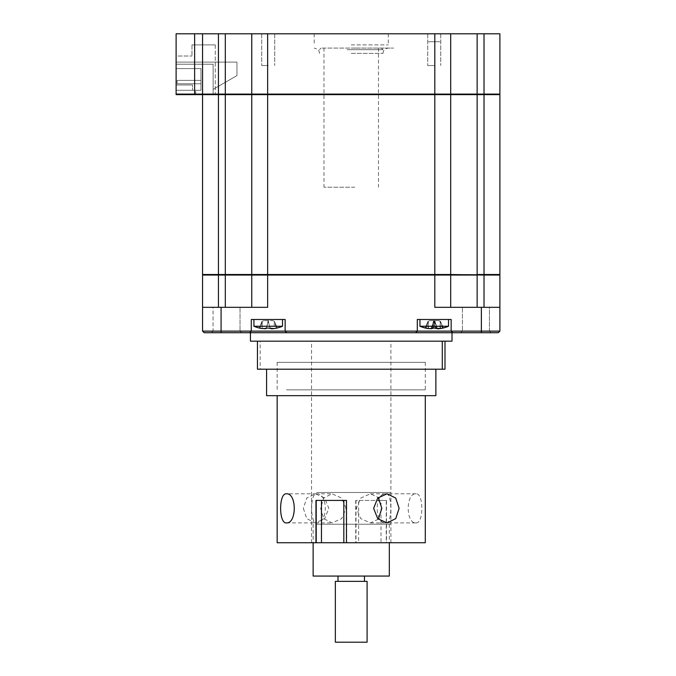 <?xml version="1.0" encoding="UTF-8"?>
<svg xmlns="http://www.w3.org/2000/svg" width="676" height="676" viewBox="0 0 676 676"><rect width="100%" height="100%" fill="white"/><g stroke="black" fill="none" stroke-linecap="round" stroke-linejoin="round"><path stroke-width="0.51" stroke-dasharray="3.38 2.54" d="M266.733 369.214L435.876 369.214L266.733 369.214M266.581 395.663L435.876 395.663M425.153 395.663L277.16 395.663L425.153 395.663M425.153 362.336L277.16 362.336L425.153 362.336M260.175 341.177L444.994 341.177L257.455 341.177L260.175 341.177L260.175 369.214L257.455 369.214M260.175 369.214L444.994 369.214M316.503 492.483L390.905 492.483L316.503 492.483M316.503 524.221L390.905 524.221L316.503 524.221M303.355 508.352L306.735 518.644L315.388 522.903L324.742 518.636L328.815 508.352L324.742 498.068L315.388 493.801L306.735 498.06L303.355 508.352M277.16 542.743L355.99 542.743L355.99 500.417L386.495 500.417L381.002 500.417L381.002 542.743L386.241 542.743L386.241 500.417M286.404 389.849L425.288 389.849L286.404 389.849M416.044 522.903C423.759 523.807 423.759 492.905 416.044 493.801C405.608 492.897 405.575 523.782 416.044 522.903L385.954 522.903C392.426 523.807 392.426 492.897 385.954 493.801C374.25 492.897 374.276 523.815 385.954 522.903M386.495 500.417L386.495 542.743L425.288 542.743M346.095 508.352L341.684 498.068L332.026 493.801L323.677 498.068L320.635 508.352L323.686 518.644L332.026 522.903L341.701 518.627L346.095 508.352M378.306 519.227L370.423 522.903L360.764 518.636L356.353 508.352L360.773 498.06L370.423 493.801L378.306 497.477M385.954 341.177L311.551 341.177L385.954 341.177M316.503 493.801C328.206 492.897 328.181 523.815 316.503 522.903C310.022 523.807 310.03 492.897 316.503 493.801L286.404 493.801M385.954 542.743L311.551 542.743L385.954 542.743M416.044 493.801L385.954 493.801M286.404 522.903L316.503 522.903M315.962 500.417L346.72 500.417L346.72 542.743M355.737 500.417L355.737 542.743L358.626 542.743L358.626 500.417L355.99 500.417M381.002 542.743L358.626 542.743M381.002 500.417L358.626 500.417M367.093 581.36L335.355 581.36M335.355 642.2L367.093 642.2M323.508 524.221L389.317 524.221L323.508 524.221M313.132 576.07L389.317 576.07M360.849 581.36L338 581.36L360.849 581.36M360.849 576.07L338 576.07L360.849 576.07M359.091 94.64L353.421 94.64L359.091 94.64M349.036 94.64L353.421 94.64L349.036 94.64M347.996 94.64L342.943 94.64L347.996 94.64M341.794 94.64L337.434 94.64L341.794 94.64M336.538 94.64L337.434 94.64L336.538 94.64M336.961 94.64L331.553 94.64L336.961 94.64M330.302 94.64L326.043 94.64L330.302 94.64M325.291 94.64L326.119 94.64L325.291 94.64M326.119 94.64L320.044 94.64L326.119 94.64M320.542 94.64L319.689 94.64L320.542 94.64M321.506 94.64L334.738 94.64L321.506 94.64M338 94.64L332.71 94.64L338 94.64M300.169 94.64L332.71 94.64L300.169 94.64M272.665 94.64L295.674 94.64L272.665 94.64C270.628 94.64 270.628 94.64 272.665 94.64L282.982 94.64L272.665 94.64C270.628 94.64 270.628 94.64 272.665 94.64M288.745 94.64L301.978 94.64L288.745 94.64M306 94.64L301.978 94.64L306 94.64M307.808 94.64L310.385 94.64L307.808 94.64M310.385 94.64L304.462 94.64L310.385 94.64M303.034 94.64L299.282 94.64L303.034 94.64M298.944 94.64L300.752 94.64L298.944 94.64M300.752 94.64L294.778 94.64L300.752 94.64M293.308 94.64L289.86 94.64L293.308 94.64M289.7 94.64L291.855 94.64L289.7 94.64M291.855 94.64L285.906 94.64L291.855 94.64M284.427 94.64L281.326 94.64L284.427 94.64M281.343 94.64L283.819 94.64L281.343 94.64M283.819 94.64L277.988 94.64L283.819 94.64M276.518 94.64L273.805 94.64L276.518 94.64M274 94.64L276.754 94.64L274 94.64M276.754 94.64L271.127 94.64L276.754 94.64M269.682 94.64L267.409 94.64L269.682 94.64M267.78 94.64L270.772 94.64L267.78 94.64M270.772 94.64L263.708 94.64L270.772 94.64M257.886 94.64L259.153 94.64L257.886 94.64M257.615 94.64L261.012 94.64L257.615 94.64M261.012 94.64L256.703 94.64L261.012 94.64M255.528 94.64L256.703 94.64L255.528 94.64M255.934 94.64L259.407 94.64L255.934 94.64M259.407 94.64L255.629 94.64L259.407 94.64M254.565 94.64L255.629 94.64L254.565 94.64M360.663 94.64L365.015 94.64L360.663 94.64M365.919 94.64L365.015 94.64L365.919 94.64M365.496 94.64L370.896 94.64L365.496 94.64M372.155 94.64L376.414 94.64L372.155 94.64M377.166 94.64L376.329 94.64L377.166 94.64M376.329 94.64L382.413 94.64L376.329 94.64M381.906 94.64L382.76 94.64L381.906 94.64M380.943 94.64L367.719 94.64L380.943 94.64M364.449 94.64L369.747 94.64L364.449 94.64M402.288 94.64L369.747 94.64L402.288 94.64M429.784 94.64L406.775 94.64L429.784 94.64C431.829 94.64 431.829 94.64 429.784 94.64L419.466 94.64L429.784 94.64C431.829 94.64 431.829 94.64 429.784 94.64M413.704 94.64L400.479 94.64L413.704 94.64M396.457 94.64L400.479 94.64L396.457 94.64M394.64 94.64L392.063 94.64L394.64 94.64M392.063 94.64L397.987 94.64L392.063 94.64M399.423 94.64L403.175 94.64L399.423 94.64M403.513 94.64L401.696 94.64L403.513 94.64M401.696 94.64L407.679 94.64L401.696 94.64M409.141 94.64L412.597 94.64L409.141 94.64M412.757 94.64L410.594 94.64L412.757 94.64M410.594 94.64L416.543 94.64L410.594 94.64M418.022 94.64L421.123 94.64L418.022 94.64M421.106 94.64L418.638 94.64L421.106 94.64M418.638 94.64L424.469 94.64L418.638 94.64M425.939 94.64L428.643 94.64L425.939 94.64M428.449 94.64L425.694 94.64L428.449 94.64M425.694 94.64L431.33 94.64L425.694 94.64M432.767 94.64L435.04 94.64L432.767 94.64M434.668 94.64L431.677 94.64L434.668 94.64M431.677 94.64L438.741 94.64L431.677 94.64M444.571 94.64L443.295 94.64L444.571 94.64M444.833 94.64L441.436 94.64L444.833 94.64M441.436 94.64L445.746 94.64L441.436 94.64M446.92 94.64L445.746 94.64L446.92 94.64M446.523 94.64L443.05 94.64L446.523 94.64M443.05 94.64L446.828 94.64L443.05 94.64M447.884 94.64L446.828 94.64L447.884 94.64M428.846 94.64C433.95 94.64 433.95 94.64 428.846 94.64C423.751 94.64 423.751 94.64 428.846 94.64C433.95 94.64 433.95 94.64 428.846 94.64C423.751 94.64 423.751 94.64 428.846 94.64M351.224 94.64C356.32 94.64 356.32 94.64 351.224 94.64C346.129 94.64 346.129 94.64 351.224 94.64C356.32 94.64 356.32 94.64 351.224 94.64C346.129 94.64 346.129 94.64 351.224 94.64M273.603 94.64C278.698 94.64 278.698 94.64 273.603 94.64C268.507 94.64 268.507 94.64 273.603 94.64C278.698 94.64 278.698 94.64 273.603 94.64C268.507 94.64 268.507 94.64 273.603 94.64M241.45 94.64C246.546 94.64 246.546 94.64 241.45 94.64C236.355 94.64 236.355 94.64 241.45 94.64M489.078 94.64C494.173 94.64 494.173 94.64 489.078 94.64C483.982 94.64 483.982 94.64 489.078 94.64C494.173 94.64 494.173 94.64 489.078 94.64C483.982 94.64 483.982 94.64 489.078 94.64M286.945 94.64C292.04 94.64 292.04 94.64 286.945 94.64C281.85 94.64 281.85 94.64 286.945 94.64C292.04 94.64 292.04 94.64 286.945 94.64C281.85 94.64 281.85 94.64 286.945 94.64M415.503 94.64C420.607 94.64 420.607 94.64 415.503 94.64C410.408 94.64 410.408 94.64 415.503 94.64C420.607 94.64 420.607 94.64 415.503 94.64C410.408 94.64 410.408 94.64 415.503 94.64M213.379 94.64C218.475 94.64 218.475 94.64 213.379 94.64C208.284 94.64 208.284 94.64 213.379 94.64C218.475 94.64 218.475 94.64 213.379 94.64C208.284 94.64 208.284 94.64 213.379 94.64M461.007 94.64C466.102 94.64 466.102 94.64 461.007 94.64C455.903 94.64 455.903 94.64 461.007 94.64M483.078 94.64C494.291 94.64 494.291 94.64 483.078 94.64C471.865 94.64 471.865 94.64 483.078 94.64C494.291 94.64 494.291 94.64 483.078 94.64C471.865 94.64 471.865 94.64 483.078 94.64M268.228 94.64C279.441 94.64 279.441 94.64 268.228 94.64C257.015 94.64 257.015 94.64 268.228 94.64C279.441 94.64 279.441 94.64 268.228 94.64C257.015 94.64 257.015 94.64 268.228 94.64M434.229 94.64C445.442 94.64 445.442 94.64 434.229 94.64C423.015 94.64 423.015 94.64 434.229 94.64C445.442 94.64 445.442 94.64 434.229 94.64C423.015 94.64 423.015 94.64 434.229 94.64M219.37 94.64C230.584 94.64 230.584 94.64 219.37 94.64C208.157 94.64 208.157 94.64 219.37 94.64C230.584 94.64 230.584 94.64 219.37 94.64C208.157 94.64 208.157 94.64 219.37 94.64M484.016 33.8L484.016 94.108L202.563 94.108L202.563 33.8L202.563 94.108L176.115 94.108L176.115 33.8L499.885 33.8L499.885 94.108L484.016 94.108L484.016 94.64L499.361 94.64L477.138 94.64L484.016 94.64L484.016 274.515L499.885 274.515L499.885 94.64L202.563 94.64L202.563 274.515L225.311 274.515L203.096 274.515L202.563 275.048L251.768 275.048L252.292 274.515L251.768 275.048L251.768 307.318L267.637 307.318L251.768 307.318L251.768 275.048L499.885 275.048L499.885 307.318L434.812 307.318L450.689 307.318L450.689 275.048L450.157 274.515L218.433 274.515L218.433 307.318L267.637 307.318L267.637 274.515L252.292 274.515L251.768 275.048L251.768 307.318M450.689 94.64L450.689 274.515M251.768 94.64L251.768 274.515M484.016 307.318L484.016 274.515L267.637 274.515L450.157 274.515L450.689 275.048L450.689 307.318L499.885 307.318L499.885 331.122L202.563 331.122L204.152 332.71L249.706 332.71L251.286 331.122L251.286 319.486L285.145 319.486L251.286 319.486L285.145 319.486L285.145 331.122L286.734 332.71L249.706 332.71L251.286 331.122L249.706 332.71M351.224 274.515C356.32 274.515 356.32 274.515 351.224 274.515C346.129 274.515 346.129 274.515 351.224 274.515C356.32 274.515 356.32 274.515 351.224 274.515C346.129 274.515 346.129 274.515 351.224 274.515M273.603 274.515C278.698 274.515 278.698 274.515 273.603 274.515C268.507 274.515 268.507 274.515 273.603 274.515C278.698 274.515 278.698 274.515 273.603 274.515C268.507 274.515 268.507 274.515 273.603 274.515M241.45 274.515C246.546 274.515 246.546 274.515 241.45 274.515C236.355 274.515 236.355 274.515 241.45 274.515M428.846 274.515C433.95 274.515 433.95 274.515 428.846 274.515C423.751 274.515 423.751 274.515 428.846 274.515C433.95 274.515 433.95 274.515 428.846 274.515C423.751 274.515 423.751 274.515 428.846 274.515M213.379 274.515C218.475 274.515 218.475 274.515 213.379 274.515C208.284 274.515 208.284 274.515 213.379 274.515C218.475 274.515 218.475 274.515 213.379 274.515C208.284 274.515 208.284 274.515 213.379 274.515M286.945 274.515C292.04 274.515 292.04 274.515 286.945 274.515C281.85 274.515 281.85 274.515 286.945 274.515C292.04 274.515 292.04 274.515 286.945 274.515C281.85 274.515 281.85 274.515 286.945 274.515M415.503 274.515C420.607 274.515 420.607 274.515 415.503 274.515C410.408 274.515 410.408 274.515 415.503 274.515C420.607 274.515 420.607 274.515 415.503 274.515C410.408 274.515 410.408 274.515 415.503 274.515M489.078 274.515C494.173 274.515 494.173 274.515 489.078 274.515C483.982 274.515 483.982 274.515 489.078 274.515C494.173 274.515 494.173 274.515 489.078 274.515C483.982 274.515 483.982 274.515 489.078 274.515M461.007 274.515C466.102 274.515 466.102 274.515 461.007 274.515C455.903 274.515 455.903 274.515 461.007 274.515M483.078 274.515C494.291 274.515 494.291 274.515 483.078 274.515C471.865 274.515 471.865 274.515 483.078 274.515C494.291 274.515 494.291 274.515 483.078 274.515C471.865 274.515 471.865 274.515 483.078 274.515M268.228 274.515C279.441 274.515 279.441 274.515 268.228 274.515C257.015 274.515 257.015 274.515 268.228 274.515C279.441 274.515 279.441 274.515 268.228 274.515C257.015 274.515 257.015 274.515 268.228 274.515M434.229 274.515C445.442 274.515 445.442 274.515 434.229 274.515C423.015 274.515 423.015 274.515 434.229 274.515C445.442 274.515 445.442 274.515 434.229 274.515C423.015 274.515 423.015 274.515 434.229 274.515M219.37 274.515C230.584 274.515 230.584 274.515 219.37 274.515C208.157 274.515 208.157 274.515 219.37 274.515C230.584 274.515 230.584 274.515 219.37 274.515C208.157 274.515 208.157 274.515 219.37 274.515M359.091 274.515L370.059 274.515L359.091 274.515M370.059 274.515L380.765 274.515L370.059 274.515M380.765 274.515L429.784 274.515C431.829 274.515 431.829 274.515 429.784 274.515L392.063 274.515L429.784 274.515C431.829 274.515 431.829 274.515 429.784 274.515L380.765 274.515M396.178 274.515L405.515 274.515L396.178 274.515M405.515 274.515L414.067 274.515L405.515 274.515M414.067 274.515L421.714 274.515L414.067 274.515M421.714 274.515L428.643 274.515L421.714 274.515M428.339 274.515L435.04 274.515L428.339 274.515M433.84 274.515L480.839 274.515L433.84 274.515M439.899 274.515L445.619 274.515L439.899 274.515M442.273 274.515L447.444 274.515L442.273 274.515M443.329 274.515L447.884 274.515L443.329 274.515M354.452 274.515L343.366 274.515L354.452 274.515M343.366 274.515L332.389 274.515L343.366 274.515M332.389 274.515L321.683 274.515L332.389 274.515M321.683 274.515L272.665 274.515C270.628 274.515 270.628 274.515 272.665 274.515L310.385 274.515L272.665 274.515C270.628 274.515 270.628 274.515 272.665 274.515L321.683 274.515M306.279 274.515L296.933 274.515L306.279 274.515M296.933 274.515L288.382 274.515L296.933 274.515M288.382 274.515L280.734 274.515L288.382 274.515M280.734 274.515L273.805 274.515L280.734 274.515M274.118 274.515L267.409 274.515L274.118 274.515M268.609 274.515L221.61 274.515L268.609 274.515M262.55 274.515L256.838 274.515L262.55 274.515M260.175 274.515L255.004 274.515L260.175 274.515M259.119 274.515L254.565 274.515L259.119 274.515M250.441 332.71L452.007 332.71L250.441 332.71M250.441 341.177L452.007 341.177M213.041 331.122L211.453 332.71L241.611 332.71L211.453 332.71L241.611 332.71L211.453 332.71L213.041 331.122L213.041 307.318L240.022 307.318L213.041 307.318L240.022 307.318L213.041 307.318L213.041 331.122L240.022 331.122L241.611 332.71L240.022 331.122L213.041 331.122L240.022 331.122L240.022 307.318L240.022 331.122L213.041 331.122M489.416 331.122L489.416 307.318L462.435 307.318L489.416 307.318L462.435 307.318L489.416 307.318L489.416 331.122L462.435 331.122L462.435 307.318L462.435 331.122L460.846 332.71L490.996 332.71L460.846 332.71L490.996 332.71L460.846 332.71L462.435 331.122L489.416 331.122L490.996 332.71L489.416 331.122L462.435 331.122L489.416 331.122M278.487 341.177L423.97 341.177L278.487 341.177M259.491 319.486L276.949 319.486L259.491 319.486M425.5 319.486L442.966 319.486L425.5 319.486M499.885 331.122L498.297 332.71L452.751 332.71L451.162 331.122L451.162 319.486L451.162 331.122L451.162 319.486L417.303 319.486L417.303 331.122L417.303 319.486L451.162 319.486L417.303 319.486L417.303 331.122L415.715 332.71L417.303 331.122L415.715 332.71L286.734 332.71L285.145 331.122L285.145 319.486L285.145 331.122L286.734 332.71M202.563 275.048L202.563 307.318L218.433 307.318M499.361 274.515L499.885 275.048M450.689 307.318L450.689 275.048M203.096 274.515L218.433 274.515L218.433 94.64L176.115 94.64L176.115 56.023L191.984 56.023L176.115 56.023L176.115 94.64L214.731 94.64L176.115 94.64L213.143 94.64L176.115 94.64L176.115 90.271L176.115 94.64L176.115 90.271L192.516 90.271L192.516 84.982L176.115 84.982L176.115 62.107L236.955 62.107L176.115 62.107L176.115 64.22L213.143 64.22L213.143 89.35L236.955 75.602L236.955 62.107L236.955 75.602L213.143 89.35L213.143 64.22L176.115 64.22L176.115 62.107L236.955 62.107L236.955 75.602L213.143 89.35L213.143 94.64L213.143 89.35L236.955 75.602L236.955 62.107L176.115 62.107L176.115 84.982L176.115 68.589L200.975 68.589L200.975 90.271L200.975 68.589L176.115 68.589L176.115 84.982L192.516 84.982L176.115 84.982L192.516 84.982L192.516 90.271L192.516 84.982L192.516 90.271L200.975 90.271L176.115 90.271L195.685 90.271L176.115 90.271L195.685 90.271L176.115 90.271L176.115 94.108M252.292 274.515L267.637 274.515L267.637 94.64L450.157 94.64L252.292 94.64L267.637 94.64L267.637 33.8M434.812 33.8L434.812 307.318L499.885 307.318M451.162 331.122L452.751 332.71L451.162 331.122M452.751 332.71L415.715 332.71M251.286 319.486L251.286 331.122L251.286 319.486M202.563 307.318L202.563 331.122M434.237 65.547L427.722 65.547L434.237 65.547M434.237 33.8L427.722 33.8L434.237 33.8M268.22 65.547L261.713 65.547L268.22 65.547M268.22 33.8L261.713 33.8L268.22 33.8M351.224 44.912L388.261 44.912L351.224 44.912M351.224 33.8L388.261 33.8L351.224 33.8M251.768 33.8L251.768 94.108L251.768 33.8L251.768 94.108L252.292 94.64L225.311 94.64L252.292 94.64L251.768 94.108L252.292 94.64M450.689 33.8L450.689 94.108L450.689 33.8L450.689 94.108L450.157 94.64L477.138 94.64L450.157 94.64L450.689 94.108L450.157 94.64M499.885 94.108L499.361 94.64M218.433 33.8L218.433 94.64L203.096 94.64L202.563 94.108L203.096 94.64L202.563 94.108L202.563 33.8M214.731 94.64L215.264 94.108L214.731 94.64L217.216 94.64L214.731 94.64M215.264 44.912L215.264 94.108L215.264 44.912L191.984 44.912L215.264 44.912M191.984 44.912L191.984 56.023L191.984 44.912M202.563 94.64L203.096 94.64M272.403 94.64L217.216 94.64L272.403 94.64M298.192 94.64L404.256 94.64L298.192 94.64M410.239 94.64L416.577 94.64L410.239 94.64M416.577 94.64L485.241 94.64L416.577 94.64M487.717 94.64L485.241 94.64L487.717 94.64M355.154 48.081L321.075 48.081L355.154 48.081M347.092 49.669L382.971 49.669L347.092 49.669M354.773 187.227L323.981 187.227L354.773 187.227M354.773 48.081L323.981 48.081L354.773 48.081M351.224 48.081L393.55 48.081L351.224 48.081M351.224 53.379L382.971 53.379L351.224 53.379M432.344 327.97L434.237 321.37L436.121 327.97L434.237 321.37L432.344 327.97L434.237 320.652L429.792 320.652L438.673 320.652L434.237 320.652L436.121 327.97L432.344 327.97L432.167 328.57L434.237 321.37L436.299 328.57L437.516 328.832M434.237 319.486L419.948 319.486L434.237 319.486M434.237 326.255L419.948 326.255L434.237 326.255M438.673 320.652L440.262 321.37L440.262 328.57L440.262 321.37L443.202 327.97A36.141 34.746 0 0 1 442.417 328.156L440.473 321.37L443.202 327.97L442.434 328.198M430.958 328.832L428.204 328.57A36.141 34.746 0 0 1 425.263 327.97L428.204 321.37L428.204 328.57L428.204 321.37L429.792 320.652L428.246 321.37L428.5 328.57L432.927 328.57A36.141 4.259 -73.9 0 0 433.46 327.97L437.211 327.97A36.141 4.259 73.9 0 1 437.017 328.57L434.879 321.21M426.049 328.156L427.993 321.37L425.263 327.97M434.237 41.735C426.387 41.735 426.387 41.735 434.237 41.735C442.079 41.735 442.079 41.735 434.237 41.735M432.927 328.57L434.778 320.652L429.826 320.652L438.648 320.652L434.778 320.652L437.211 327.97M434.972 321.37L437.017 328.57L440.473 328.57A36.141 34.484 23.1 0 0 443.372 327.97L442.907 327.97A36.141 34.484 -23.1 0 1 439.966 328.57L435.538 328.57A36.141 4.259 73.9 0 1 435.006 327.97L431.254 327.97A36.141 4.259 -73.9 0 0 431.449 328.57L427.993 328.57A36.141 34.484 -23.1 0 1 425.094 327.97L425.559 327.97A36.141 34.484 23.1 0 0 428.5 328.57M428.035 321.37L425.094 327.97L426.091 328.198L425.559 327.97L428.246 321.37L427.993 328.57M438.648 320.652L440.431 321.37L443.372 327.97L442.374 328.198M419.948 319.486L448.518 319.486L419.948 319.486L419.948 326.255L448.518 326.255A37.036 37.036 0 0 1 442.712 328.139M435.006 327.97L433.688 320.652L431.457 328.646L433.586 321.21M434.998 321.37L433.46 327.97M440.431 321.37L442.907 327.97M435.538 328.57L433.493 321.37L431.254 327.97M433.485 41.735L434.981 41.735L433.485 41.735M268.22 328.198L274.253 328.57A36.141 34.746 -0 0 0 277.194 327.97L276.416 328.198L277.194 327.97A36.141 34.746 0 0 1 274.253 328.57L268.22 328.198M266.158 328.57L268.22 320.652L268.22 321.37L268.22 320.652L272.665 320.652L263.775 320.652L272.665 320.652L268.22 320.652L270.113 327.97L262.187 328.57L266.158 328.57L268.22 321.37L270.282 328.57L268.22 321.37L270.282 328.57L271.498 328.832M253.931 319.486L282.5 319.486L253.931 319.486L282.5 319.486L253.931 319.486L253.931 326.255L282.5 326.255L253.931 326.255A37.036 37.036 0 0 0 260.015 328.198L259.246 327.97A36.141 34.746 -0 0 0 262.187 328.57A36.141 34.746 0 0 1 259.246 327.97L260.015 328.198L262.187 321.37L262.187 328.57A36.141 34.746 0 0 1 259.246 327.97L262.187 321.37L262.187 328.57L264.941 328.832M253.931 326.255L282.5 326.255A37.036 37.036 0 0 1 276.416 328.198L277.194 327.97A36.141 34.746 0 0 1 274.253 328.57L274.253 321.37L274.253 328.57M272.665 320.652L274.464 321.37L277.194 327.97L274.464 321.37L272.665 320.652M263.775 320.652L262.187 321.37L262.187 328.57L262.187 321.37L263.775 320.652M268.22 321.37L270.113 327.97L268.22 321.37L266.327 327.97L268.22 321.37L266.327 327.97L268.22 321.37L270.113 327.97L268.22 321.37M260.032 328.156L261.975 321.37L259.246 327.97M276.408 328.156L274.464 321.37L277.194 327.97L274.464 321.37L276.416 328.198M177.171 80.385L177.171 83.765L200.975 83.765L200.975 80.385L177.171 80.385L177.171 83.765L200.975 83.765L200.975 80.385L177.171 80.385L177.171 83.765L200.975 83.765L200.975 80.385L177.171 80.385L177.171 83.765L200.975 83.765L200.975 80.385L177.171 80.385L177.171 83.765L200.975 83.765L200.975 80.385L177.171 80.385L177.171 83.765L200.975 83.765L200.975 80.385L177.171 80.385L177.171 83.765L200.975 83.765L200.975 80.385L177.171 80.385L177.171 83.765L200.975 83.765L200.975 80.385L177.171 80.385L177.171 83.765L200.975 83.765L200.975 80.385L177.171 80.385L177.171 83.765L200.975 83.765L200.975 80.385L177.171 80.385L177.171 83.765L200.975 83.765L200.975 80.385L177.171 80.385L177.171 83.765L200.975 83.765L200.975 80.385L177.171 80.385M195.685 94.64L195.685 90.271L195.685 94.64M225.311 94.64L225.311 307.318M477.138 33.8L477.138 274.515M477.138 307.318L477.138 275.048M481.371 307.318L481.371 332.71M221.077 307.318L221.077 332.71M194.629 33.8L194.629 94.64M225.311 33.8L225.311 94.108M439.966 328.57L440.22 321.37L440.473 328.57M277.16 362.336L277.16 389.849M425.288 362.336L425.288 389.849M311.551 492.483L311.551 524.221M390.905 492.483L390.905 524.221M315.388 493.801L332.026 493.801M390.905 542.743L390.905 341.177M370.423 493.801L387.061 493.801M370.423 522.903L387.061 522.903M311.551 542.743L311.551 341.177M315.388 522.903L332.026 522.903M313.132 524.221L313.132 542.743M389.317 524.221L389.317 542.743M427.722 33.8L427.722 65.547L427.722 33.8M261.713 33.8L261.713 65.547L261.713 33.8M314.196 33.8L314.196 44.912M388.261 33.8L388.261 44.912M440.744 33.8L440.744 65.547L440.744 33.8M274.726 33.8L274.726 65.547L274.726 33.8M381.382 48.081L382.971 49.669M323.981 48.081L323.981 187.227M378.475 48.081L378.475 187.227M321.075 48.081L319.486 49.669M382.971 53.379L383.368 51.351C383.376 51.46 383.757 48.807 388.261 48.081M319.486 53.379L319.224 51.739C318.311 51.131 320.551 50.1 314.196 48.081M448.518 319.486L448.518 326.255M419.948 326.255A37.036 37.036 0 0 0 425.762 328.139M426.117 328.198L427.587 323.06M282.5 319.486L282.5 326.255"/><path stroke-width="1.01" d="M435.876 369.214L435.876 395.663L266.581 395.663L266.581 369.214M257.455 341.177L257.455 369.214L444.994 369.214L444.994 341.177M442.281 341.177L442.281 369.214M425.288 395.663L425.288 542.743L346.458 542.743L346.458 500.417L315.962 500.417L315.962 542.743L277.16 542.743L277.16 395.663M286.404 522.903C278.698 523.807 278.698 492.905 286.404 493.801C296.849 492.897 296.874 523.782 286.404 522.903M378.306 497.477L381.822 508.352L378.306 519.227M373.634 508.352L377.715 498.06L387.061 493.801L395.722 498.068L399.102 508.352L395.722 518.636L387.061 522.903L377.715 518.644L373.634 508.352M321.455 500.417L321.455 542.743L316.216 542.743L316.216 500.417M346.458 542.743L343.822 542.743L343.822 500.417M321.455 542.743L343.822 542.743M335.355 581.36L367.093 581.36L367.093 642.2L335.355 642.2L335.355 581.36M389.317 542.743L389.317 576.07L313.132 576.07L313.132 542.743M176.115 94.108L499.885 94.108L499.885 33.8L176.115 33.8L176.115 94.64L499.885 94.64L499.885 274.515L477.138 274.515L477.138 275.048L450.689 275.048L450.157 274.515L450.689 275.048L450.689 307.318M450.689 94.64L450.689 274.515L484.016 275.048L484.016 33.8M251.768 94.64L251.768 274.515L450.689 274.515M202.563 94.64L202.563 274.515L251.768 274.515M452.007 332.71L452.007 341.177L250.441 341.177L250.441 332.71M450.689 275.048L202.563 275.048L203.096 274.515M267.637 33.8L267.637 307.318L202.563 307.318L202.563 275.048M499.361 274.515L499.885 275.048L499.885 307.318L434.812 307.318L434.812 33.8M499.885 275.048L484.016 275.048L484.016 307.318M251.768 307.318L251.768 275.048L252.292 274.515M499.885 307.318L499.885 331.122L451.162 331.122L451.162 319.486L417.303 319.486L417.303 331.122L451.162 331.122L452.751 332.71L498.297 332.71L499.885 331.122M202.563 307.318L202.563 331.122L251.286 331.122L251.286 319.486L285.145 319.486L285.145 331.122L417.303 331.122L415.715 332.71L452.751 332.71M202.563 331.122L204.152 332.71L249.706 332.71L251.286 331.122L285.145 331.122L286.734 332.71L415.715 332.71M249.706 332.71L286.734 332.71M225.311 33.8L225.311 307.318M251.768 33.8L251.768 94.108L252.292 94.64M450.689 33.8L450.689 94.108L450.157 94.64M225.311 94.108L225.311 94.64M499.885 94.108L499.361 94.64M202.563 33.8L202.563 94.108L203.096 94.64M218.433 33.8L218.433 307.318M448.518 319.486L448.518 326.255L419.948 326.255A37.036 37.036 0 0 0 426.032 328.198L425.263 327.97A36.141 34.746 -0 0 0 428.204 328.57L432.167 328.57L432.344 327.97L440.262 328.57A36.141 34.746 -0 0 0 443.202 327.97L442.417 328.156A36.141 34.746 0 0 1 440.262 328.57L437.516 328.832M448.518 326.255A37.036 37.036 0 0 1 442.434 328.198M436.121 327.97L436.299 328.57L436.121 327.97M432.344 327.97L430.958 328.832M425.263 327.97L426.049 328.156M282.5 319.486L282.5 326.255L253.931 326.255A37.036 37.036 0 0 0 260.015 328.198L259.246 327.97A36.141 34.746 -0 0 0 262.187 328.57L266.158 328.57L266.327 327.97L274.253 328.57A36.141 34.746 -0 0 0 277.194 327.97L276.408 328.156M282.5 326.255A37.036 37.036 0 0 1 276.416 328.198M274.253 328.57L271.498 328.832M266.158 328.57L266.327 327.97L264.941 328.832M259.246 327.97L260.032 328.156M270.113 327.97L270.282 328.57L270.113 327.97M477.138 33.8L477.138 274.515M477.138 307.318L477.138 275.048M481.371 307.318L481.371 332.71M221.077 307.318L221.077 332.71M194.629 33.8L194.629 94.64M338 581.36L338 576.07M364.449 581.36L364.449 576.07M419.948 319.486L419.948 326.255M253.931 319.486L253.931 326.255"/></g></svg>
